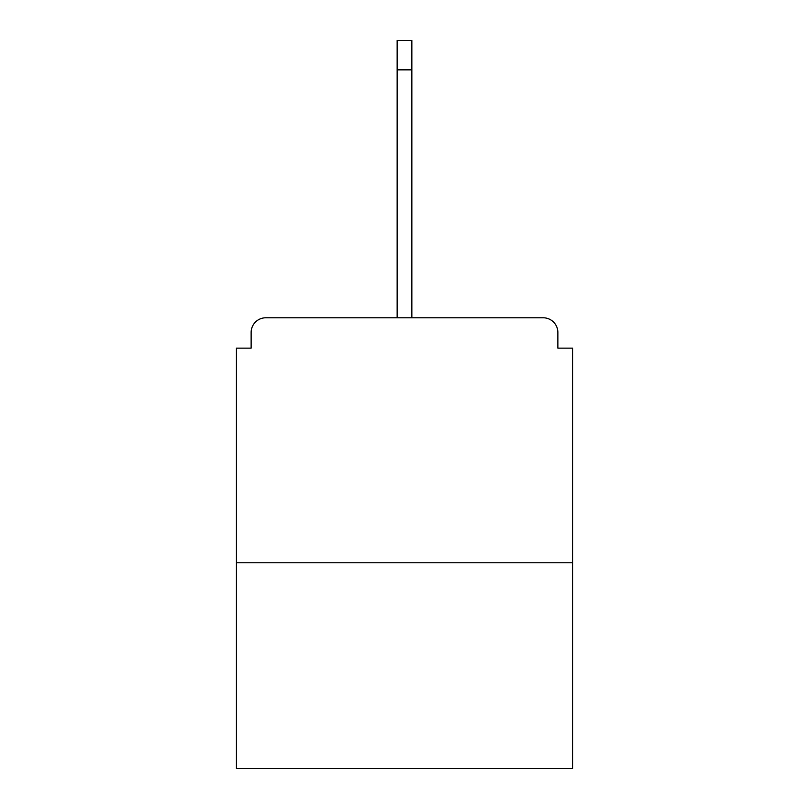 <?xml version="1.0" encoding="UTF-8"?>
<svg xmlns="http://www.w3.org/2000/svg" width="809" height="809" viewBox="0 0 809 809"><rect width="100%" height="100%" fill="white"/><g stroke="black" fill="none" stroke-linecap="round" stroke-linejoin="round"><path stroke-width="1.21" d="M557.866 348.153L557.866 332.479L557.866 348.153L572.56 348.153L572.56 768.55L236.44 768.55L236.44 348.153L251.134 348.153L251.134 332.479L251.134 348.153M572.56 562.761L236.44 562.761M557.866 332.479A14.704 14.704 0 0 0 543.163 317.775L265.837 317.775A14.704 14.704 0 0 0 251.134 332.479M543.163 317.775L480.94 317.775M328.06 317.775L265.837 317.775M397.148 69.847L397.148 40.45L411.852 40.45L411.852 69.847L397.148 69.847L397.148 317.775M411.852 69.847L411.852 317.775"/></g></svg>
